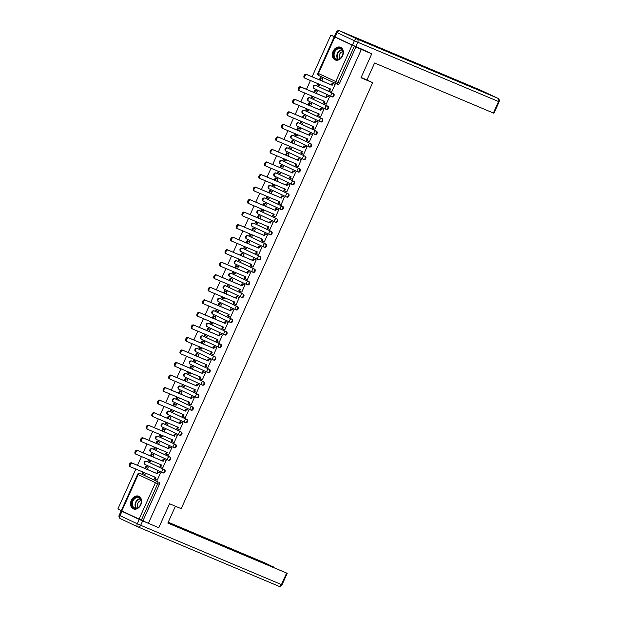 <?xml version="1.0" encoding="UTF-8"?>
<svg xmlns="http://www.w3.org/2000/svg" width="617" height="617" viewBox="0 0 617 617"><rect width="100%" height="100%" fill="white"/><g stroke="black" fill="none" stroke-linecap="round" stroke-linejoin="round"><path stroke-width="0.93" d="M331.522 96.653L332.015 96.869A1.758 1.35 -67.2 0 0 332.054 96.884A1.758 1.35 -67.2 0 0 333.959 95.836A1.758 1.35 -67.2 0 0 333.465 93.653L332.887 93.406A1.758 1.35 112.8 0 1 333.381 95.589A1.758 1.35 112.8 0 1 331.483 96.638A1.758 1.35 112.8 0 1 331.445 96.622A1.758 1.134 -64.8 0 1 331.414 96.614L314.176 88.516A1.758 1.134 115.2 0 0 314.176 88.516A1.758 1.134 115.2 0 1 313.852 86.465A1.758 1.134 115.2 0 1 315.626 85.3L332.887 93.406A1.758 1.134 115.2 0 0 331.121 94.578A1.758 1.134 -64.8 0 0 331.414 96.614A1.758 1.758 0 0 0 331.483 96.638L332.054 96.884M325.884 109.194L326.385 109.402A1.758 1.35 -67.2 0 0 326.424 109.417A1.758 1.35 -67.2 0 0 328.329 108.368A1.758 1.35 -67.2 0 0 327.828 106.186L327.257 105.947A1.758 1.35 112.8 0 1 327.75 108.122A1.758 1.35 112.8 0 1 325.845 109.178A1.758 1.35 112.8 0 1 325.807 109.155A1.758 1.134 -64.8 0 1 325.784 109.147A1.758 1.134 -64.8 0 1 325.483 107.111A1.758 1.134 115.2 0 1 327.257 105.947L309.989 97.833A1.758 1.134 115.2 0 0 308.222 98.998A1.758 1.134 115.2 0 0 308.523 101.034A1.758 1.134 115.2 0 0 308.546 101.049L325.753 109.132M320.254 121.726L320.755 121.935A1.758 1.35 -67.2 0 0 320.786 121.95A1.758 1.35 -67.2 0 0 322.691 120.901A1.758 1.35 -67.2 0 0 322.197 118.719L321.619 118.479A1.758 1.35 112.8 0 1 322.12 120.654A1.758 1.35 112.8 0 1 320.215 121.711A1.758 1.35 112.8 0 1 320.177 121.688A1.758 1.134 -64.8 0 1 320.146 121.68A1.758 1.134 -64.8 0 1 319.853 119.644A1.758 1.134 115.2 0 1 321.619 118.479L304.358 110.366A1.758 1.134 115.2 0 0 302.592 111.53A1.758 1.134 115.2 0 0 302.885 113.567A1.758 1.134 115.2 0 0 302.916 113.582L320.123 121.665M314.624 134.259L315.117 134.467A1.758 1.35 -67.2 0 0 315.156 134.483A1.758 1.35 -67.2 0 0 317.061 133.434A1.758 1.35 -67.2 0 0 316.56 131.251L315.989 131.012A1.758 1.35 112.8 0 1 316.482 133.195A1.758 1.35 112.8 0 1 314.577 134.244A1.758 1.35 112.8 0 1 314.547 134.228A1.758 1.134 -64.8 0 1 314.516 134.213A1.758 1.134 -64.8 0 1 314.215 132.177A1.758 1.134 115.2 0 1 315.989 131.012L298.728 122.899A1.758 1.134 115.2 0 0 296.954 124.071A1.758 1.134 115.2 0 0 297.255 126.099A1.758 1.134 115.2 0 0 297.278 126.115L314.493 134.197M308.986 146.792L309.487 147A1.758 1.35 -67.2 0 0 309.526 147.016A1.758 1.35 -67.2 0 0 311.431 145.967A1.758 1.35 -67.2 0 0 310.929 143.784L310.351 143.545A1.758 1.35 112.8 0 1 310.852 145.728A1.758 1.35 112.8 0 1 308.947 146.777A1.758 1.35 112.8 0 1 308.909 146.761A1.758 1.134 -64.8 0 1 308.886 146.746A1.758 1.134 -64.8 0 1 308.585 144.71A1.758 1.134 115.2 0 1 310.351 143.545L293.09 135.431A1.758 1.134 115.2 0 0 291.324 136.604A1.758 1.134 115.2 0 0 291.617 138.64A1.758 1.134 115.2 0 0 291.648 138.648L308.855 146.73M303.356 159.325L303.849 159.533A1.758 1.35 -67.2 0 0 303.888 159.556A1.758 1.35 -67.2 0 0 305.793 158.5A1.758 1.35 -67.2 0 0 305.299 156.325L304.721 156.078A1.758 1.35 112.8 0 1 305.222 158.26A1.758 1.35 112.8 0 1 303.317 159.309A1.758 1.35 112.8 0 1 303.279 159.294A1.758 1.134 -64.8 0 1 303.248 159.279A1.758 1.134 -64.8 0 1 302.955 157.242A1.758 1.134 115.2 0 1 304.721 156.078L287.46 147.972A1.758 1.134 115.2 0 0 285.694 149.137A1.758 1.134 115.2 0 0 285.987 151.173A1.758 1.134 115.2 0 0 286.018 151.18L303.225 159.271M297.718 171.858L298.219 172.066A1.758 1.35 -67.2 0 0 298.258 172.089A1.758 1.35 -67.2 0 0 300.163 171.032A1.758 1.35 -67.2 0 0 299.661 168.857L299.091 168.611A1.758 1.35 112.8 0 1 299.584 170.793A1.758 1.35 112.8 0 1 297.679 171.842A1.758 1.35 112.8 0 1 297.641 171.827A1.758 1.134 -64.8 0 1 297.618 171.811A1.758 1.134 -64.8 0 1 297.317 169.783A1.758 1.134 115.2 0 1 299.091 168.611L281.83 160.505A1.758 1.134 115.2 0 0 280.056 161.669A1.758 1.134 115.2 0 0 280.357 163.706A1.758 1.134 115.2 0 0 280.38 163.713L297.587 171.804M292.088 184.39L292.589 184.606A1.758 1.35 -67.2 0 0 292.628 184.622A1.758 1.35 -67.2 0 0 294.525 183.573A1.758 1.35 -67.2 0 0 294.031 181.39L293.453 181.143A1.758 1.35 112.8 0 1 293.954 183.326A1.758 1.35 112.8 0 1 292.049 184.375A1.758 1.35 112.8 0 1 292.011 184.36A1.758 1.134 -64.8 0 1 291.988 184.352A1.758 1.134 -64.8 0 1 291.687 182.316A1.758 1.134 115.2 0 1 293.453 181.143L276.192 173.038A1.758 1.134 115.2 0 0 274.426 174.202A1.758 1.134 115.2 0 0 274.719 176.238A1.758 1.134 115.2 0 0 274.75 176.254L291.957 184.336M286.458 196.931L286.951 197.139A1.758 1.35 -67.2 0 0 286.99 197.155A1.758 1.35 -67.2 0 0 288.895 196.106A1.758 1.35 -67.2 0 0 288.401 193.923L287.823 193.684A1.758 1.35 112.8 0 1 288.316 195.859A1.758 1.35 112.8 0 1 286.419 196.916A1.758 1.35 112.8 0 1 286.381 196.892A1.758 1.134 -64.8 0 1 286.35 196.885A1.758 1.134 -64.8 0 1 286.057 194.849A1.758 1.134 115.2 0 1 287.823 193.684L270.562 185.57A1.758 1.134 115.2 0 0 268.788 186.735A1.758 1.134 115.2 0 0 269.089 188.771A1.758 1.134 115.2 0 0 269.12 188.787L286.327 196.869M280.82 209.464L281.321 209.672A1.758 1.35 -67.2 0 0 281.36 209.687A1.758 1.35 -67.2 0 0 283.265 208.639A1.758 1.35 -67.2 0 0 282.763 206.456L282.193 206.217A1.758 1.35 112.8 0 1 282.686 208.392A1.758 1.35 112.8 0 1 280.781 209.448A1.758 1.35 112.8 0 1 280.743 209.425A1.758 1.134 -64.8 0 1 280.72 209.418A1.758 1.134 -64.8 0 1 280.419 207.381A1.758 1.134 115.2 0 1 282.193 206.217L264.924 198.103A1.758 1.134 115.2 0 0 263.158 199.268A1.758 1.134 115.2 0 0 263.459 201.304A1.758 1.134 115.2 0 0 263.482 201.319L280.689 209.402M275.19 221.997L275.691 222.205A1.758 1.35 -67.2 0 0 275.73 222.22A1.758 1.35 -67.2 0 0 277.627 221.171A1.758 1.35 -67.2 0 0 277.133 218.989L276.555 218.75A1.758 1.35 112.8 0 1 277.056 220.932A1.758 1.35 112.8 0 1 275.151 221.981A1.758 1.35 112.8 0 1 275.113 221.966A1.758 1.134 -64.8 0 1 275.082 221.95A1.758 1.134 -64.8 0 1 274.789 219.914A1.758 1.134 115.2 0 1 276.555 218.75L259.294 210.636A1.758 1.134 115.2 0 0 257.528 211.808A1.758 1.134 115.2 0 0 257.821 213.837A1.758 1.134 115.2 0 0 257.852 213.852L275.059 221.935M269.56 234.529L270.053 234.738A1.758 1.35 -67.2 0 0 270.092 234.753A1.758 1.35 -67.2 0 0 271.997 233.704A1.758 1.35 -67.2 0 0 271.495 231.522L270.925 231.282A1.758 1.35 112.8 0 1 271.418 233.465A1.758 1.35 112.8 0 1 269.521 234.514A1.758 1.35 112.8 0 1 269.482 234.499A1.758 1.134 -64.8 0 1 269.452 234.483A1.758 1.134 -64.8 0 1 269.159 232.447A1.758 1.134 115.2 0 1 270.925 231.282L253.664 223.169A1.758 1.134 115.2 0 0 251.89 224.341A1.758 1.134 115.2 0 0 252.191 226.377A1.758 1.134 115.2 0 0 252.214 226.385L269.428 234.468M263.922 247.062L264.423 247.27A1.758 1.35 -67.2 0 0 264.462 247.294A1.758 1.35 -67.2 0 0 266.367 246.237A1.758 1.35 -67.2 0 0 265.865 244.062L265.287 243.815A1.758 1.35 112.8 0 1 265.788 245.998A1.758 1.35 112.8 0 1 263.883 247.047A1.758 1.35 112.8 0 1 263.845 247.031A1.758 1.134 -64.8 0 1 263.821 247.016A1.758 1.134 -64.8 0 1 263.521 244.98A1.758 1.134 115.2 0 1 265.287 243.815L248.026 235.709A1.758 1.134 115.2 0 0 246.26 236.874A1.758 1.134 115.2 0 0 246.561 238.91A1.758 1.134 115.2 0 0 246.584 238.918L263.791 247.008M258.292 259.595L258.785 259.803A1.758 1.35 -67.2 0 0 258.824 259.826A1.758 1.35 -67.2 0 0 260.729 258.77A1.758 1.35 -67.2 0 0 260.235 256.595L259.657 256.348A1.758 1.35 112.8 0 1 260.158 258.531A1.758 1.35 112.8 0 1 258.253 259.58A1.758 1.35 112.8 0 1 258.214 259.564A1.758 1.134 -64.8 0 1 258.184 259.549A1.758 1.134 -64.8 0 1 257.891 257.52A1.758 1.134 115.2 0 1 259.657 256.348L242.396 248.242A1.758 1.134 115.2 0 0 240.63 249.407A1.758 1.134 115.2 0 0 240.923 251.443A1.758 1.134 115.2 0 0 240.954 251.451L258.161 259.541M252.654 272.128L253.155 272.344A1.758 1.35 -67.2 0 0 253.194 272.359A1.758 1.35 -67.2 0 0 255.099 271.31A1.758 1.35 -67.2 0 0 254.597 269.128L254.027 268.881A1.758 1.35 112.8 0 1 254.52 271.064A1.758 1.35 112.8 0 1 252.615 272.112A1.758 1.35 112.8 0 1 252.577 272.097A1.758 1.134 -64.8 0 1 252.554 272.089A1.758 1.134 -64.8 0 1 252.253 270.053A1.758 1.134 115.2 0 1 254.027 268.881L236.766 260.775A1.758 1.134 115.2 0 0 234.992 261.94A1.758 1.134 115.2 0 0 235.293 263.976A1.758 1.134 115.2 0 0 235.316 263.991L252.523 272.074M247.024 284.668L247.525 284.877A1.758 1.35 -67.2 0 0 247.564 284.892A1.758 1.35 -67.2 0 0 249.469 283.843A1.758 1.35 -67.2 0 0 248.967 281.661L248.389 281.421A1.758 1.35 112.8 0 1 248.89 283.596A1.758 1.35 112.8 0 1 246.985 284.653A1.758 1.35 112.8 0 1 246.947 284.63A1.758 1.134 -64.8 0 1 246.923 284.622A1.758 1.134 -64.8 0 1 246.623 282.586A1.758 1.134 115.2 0 1 248.389 281.421L231.128 273.308A1.758 1.134 115.2 0 0 229.362 274.472A1.758 1.134 115.2 0 0 229.655 276.509A1.758 1.134 115.2 0 0 229.686 276.524L246.893 284.607M241.394 297.201L241.887 297.409A1.758 1.35 -67.2 0 0 241.926 297.425A1.758 1.35 -67.2 0 0 243.831 296.376A1.758 1.35 -67.2 0 0 243.337 294.193L242.759 293.954A1.758 1.35 112.8 0 1 243.26 296.129A1.758 1.35 112.8 0 1 241.355 297.186A1.758 1.35 112.8 0 1 241.316 297.163A1.758 1.134 -64.8 0 1 241.286 297.155A1.758 1.134 -64.8 0 1 240.992 295.119A1.758 1.134 115.2 0 1 242.759 293.954L225.498 285.841A1.758 1.134 115.2 0 0 223.732 287.005A1.758 1.134 115.2 0 0 224.025 289.041A1.758 1.134 115.2 0 0 224.056 289.057L241.262 297.139M235.756 309.734L236.257 309.942A1.758 1.35 -67.2 0 0 236.296 309.958A1.758 1.35 -67.2 0 0 238.201 308.909A1.758 1.35 -67.2 0 0 237.699 306.726L237.129 306.487A1.758 1.35 112.8 0 1 237.622 308.67A1.758 1.35 112.8 0 1 235.717 309.719A1.758 1.35 112.8 0 1 235.679 309.703A1.758 1.134 -64.8 0 1 235.655 309.688A1.758 1.134 -64.8 0 1 235.355 307.652A1.758 1.134 115.2 0 1 237.129 306.487L219.86 298.373A1.758 1.35 112.8 0 1 219.86 298.373A1.758 1.134 115.2 0 0 218.094 299.546A1.758 1.134 115.2 0 0 218.395 301.574A1.758 1.134 115.2 0 0 218.418 301.59L235.625 309.672M230.126 322.267L230.627 322.475A1.758 1.35 -67.2 0 0 230.665 322.49A1.758 1.35 -67.2 0 0 232.563 321.442A1.758 1.35 -67.2 0 0 232.069 319.259L231.491 319.02A1.758 1.35 112.8 0 1 231.992 321.202A1.758 1.35 112.8 0 1 230.087 322.251A1.758 1.35 112.8 0 1 230.048 322.236A1.758 1.134 -64.8 0 1 230.018 322.221A1.758 1.134 -64.8 0 1 229.725 320.184A1.758 1.134 115.2 0 1 231.491 319.02L214.23 310.906A1.758 1.134 115.2 0 0 212.464 312.079A1.758 1.134 115.2 0 0 212.757 314.115A1.758 1.134 115.2 0 0 212.788 314.122L229.994 322.205M224.495 334.8L224.989 335.008A1.758 1.35 -67.2 0 0 225.028 335.031A1.758 1.35 -67.2 0 0 226.933 333.974A1.758 1.35 -67.2 0 0 226.439 331.799L225.861 331.553A1.758 1.35 112.8 0 1 226.354 333.735A1.758 1.35 112.8 0 1 224.457 334.784A1.758 1.35 112.8 0 1 224.418 334.769A1.758 1.134 -64.8 0 1 224.387 334.753A1.758 1.134 -64.8 0 1 224.094 332.717A1.758 1.134 115.2 0 1 225.861 331.553L208.6 323.447A1.758 1.134 115.2 0 0 206.826 324.611A1.758 1.134 115.2 0 0 207.127 326.648A1.758 1.134 115.2 0 0 207.15 326.655L224.364 334.746M218.858 347.332L219.359 347.541A1.758 1.35 -67.2 0 0 219.397 347.564A1.758 1.35 -67.2 0 0 221.302 346.507A1.758 1.35 -67.2 0 0 220.801 344.332L220.23 344.085A1.758 1.35 112.8 0 1 220.724 346.268A1.758 1.35 112.8 0 1 218.819 347.317A1.758 1.35 112.8 0 1 218.78 347.302A1.758 1.134 -64.8 0 1 218.757 347.286A1.758 1.134 -64.8 0 1 218.457 345.258A1.758 1.134 115.2 0 1 220.23 344.085L202.962 335.98A1.758 1.134 115.2 0 0 201.196 337.144A1.758 1.134 115.2 0 0 201.497 339.18A1.758 1.134 115.2 0 0 201.52 339.188L218.727 347.278M213.227 359.865L213.729 360.081A1.758 1.35 -67.2 0 0 213.76 360.097A1.758 1.35 -67.2 0 0 215.665 359.048A1.758 1.35 -67.2 0 0 215.171 356.865L214.593 356.618A1.758 1.35 112.8 0 1 215.094 358.801A1.758 1.35 112.8 0 1 213.189 359.85A1.758 1.35 112.8 0 1 213.15 359.834A1.758 1.134 -64.8 0 1 213.12 359.827A1.758 1.134 -64.8 0 1 212.826 357.791A1.758 1.134 115.2 0 1 214.593 356.618L197.332 348.512A1.758 1.134 115.2 0 0 195.566 349.677A1.758 1.134 115.2 0 0 195.859 351.713A1.758 1.134 115.2 0 0 195.89 351.729L213.096 359.811M207.597 372.406L208.091 372.614A1.758 1.35 -67.2 0 0 208.13 372.629A1.758 1.35 -67.2 0 0 210.035 371.581A1.758 1.35 -67.2 0 0 209.533 369.398L208.962 369.159A1.758 1.35 112.8 0 1 209.456 371.334A1.758 1.35 112.8 0 1 207.551 372.39A1.758 1.35 112.8 0 1 207.52 372.367A1.758 1.134 -64.8 0 1 207.489 372.36A1.758 1.134 -64.8 0 1 207.189 370.323A1.758 1.134 115.2 0 1 208.962 369.159L191.702 361.045A1.758 1.134 115.2 0 0 189.928 362.21A1.758 1.134 115.2 0 0 190.229 364.246A1.758 1.134 115.2 0 0 190.252 364.261L207.466 372.344M201.96 384.939L202.461 385.147A1.758 1.35 -67.2 0 0 202.499 385.162A1.758 1.35 -67.2 0 0 204.404 384.113A1.758 1.35 -67.2 0 0 203.903 381.931L203.325 381.692A1.758 1.35 112.8 0 1 203.826 383.867A1.758 1.35 112.8 0 1 201.921 384.923A1.758 1.35 112.8 0 1 201.882 384.9A1.758 1.134 -64.8 0 1 201.859 384.892A1.758 1.134 -64.8 0 1 201.558 382.856A1.758 1.134 115.2 0 1 203.325 381.692L186.064 373.578A1.758 1.134 115.2 0 0 184.298 374.743A1.758 1.134 115.2 0 0 184.591 376.779A1.758 1.134 115.2 0 0 184.622 376.794L201.828 384.877M196.329 397.471L196.823 397.68A1.758 1.35 -67.2 0 0 196.862 397.695A1.758 1.35 -67.2 0 0 198.767 396.646A1.758 1.35 -67.2 0 0 198.273 394.464L197.695 394.224A1.758 1.35 112.8 0 1 198.196 396.407A1.758 1.35 112.8 0 1 196.291 397.456A1.758 1.35 112.8 0 1 196.252 397.441A1.758 1.134 -64.8 0 1 196.221 397.425L178.992 389.327A1.758 1.134 115.2 0 1 178.961 389.312A1.758 1.134 115.2 0 1 178.668 387.283A1.758 1.134 115.2 0 1 180.434 386.111L197.695 394.224A1.758 1.134 115.2 0 0 195.928 395.389A1.758 1.134 -64.8 0 0 196.221 397.425A1.758 1.758 0 0 0 196.291 397.456L196.862 397.695M190.692 410.004L191.193 410.212A1.758 1.35 -67.2 0 0 191.231 410.228A1.758 1.35 -67.2 0 0 193.136 409.179A1.758 1.35 -67.2 0 0 192.635 406.996L192.064 406.757A1.758 1.35 112.8 0 1 192.558 408.94A1.758 1.35 112.8 0 1 190.653 409.989A1.758 1.35 112.8 0 1 190.614 409.973A1.758 1.134 -64.8 0 1 190.591 409.958L173.354 401.86A1.758 1.134 115.2 0 0 173.354 401.86A1.758 1.134 115.2 0 1 173.03 399.816A1.758 1.134 115.2 0 1 174.804 398.644L192.064 406.757A1.758 1.134 115.2 0 0 190.291 407.922A1.758 1.134 -64.8 0 0 190.591 409.958A1.758 1.758 0 0 0 190.653 409.989L191.231 410.228M185.061 422.537L185.563 422.745A1.758 1.35 -67.2 0 0 185.601 422.768A1.758 1.35 -67.2 0 0 187.499 421.712A1.758 1.35 -67.2 0 0 187.005 419.537L186.427 419.29A1.758 1.35 112.8 0 1 186.928 421.473A1.758 1.35 112.8 0 1 185.023 422.522A1.758 1.35 112.8 0 1 184.984 422.506A1.758 1.134 -64.8 0 1 184.961 422.491L167.724 414.393A1.758 1.134 115.2 0 0 167.724 414.393A1.758 1.134 115.2 0 1 167.4 412.349A1.758 1.134 115.2 0 1 169.166 411.184L186.427 419.29A1.758 1.134 115.2 0 0 184.66 420.455A1.758 1.134 -64.8 0 0 184.961 422.491A1.758 1.758 0 0 0 185.023 422.522L185.601 422.768M179.431 435.07L179.925 435.278A1.758 1.35 -67.2 0 0 179.963 435.301A1.758 1.35 -67.2 0 0 181.868 434.245A1.758 1.35 -67.2 0 0 181.375 432.07L180.796 431.823A1.758 1.35 112.8 0 1 181.29 434.006A1.758 1.35 112.8 0 1 179.393 435.054A1.758 1.35 112.8 0 1 179.354 435.039A1.758 1.134 -64.8 0 1 179.323 435.024L162.094 426.925A1.758 1.134 115.2 0 0 162.094 426.925A1.758 1.134 115.2 0 1 161.762 424.882A1.758 1.134 115.2 0 1 163.536 423.717L180.796 431.823A1.758 1.134 115.2 0 0 179.03 432.995A1.758 1.134 -64.8 0 0 179.323 435.024A1.758 1.758 0 0 0 179.393 435.054L179.963 435.301M173.793 447.603L174.295 447.819A1.758 1.35 -67.2 0 0 174.333 447.834A1.758 1.35 -67.2 0 0 176.238 446.785A1.758 1.35 -67.2 0 0 175.737 444.602L175.166 444.356A1.758 1.35 112.8 0 1 175.66 446.538A1.758 1.35 112.8 0 1 173.755 447.587A1.758 1.35 112.8 0 1 173.716 447.572A1.758 1.134 -64.8 0 1 173.693 447.564A1.758 1.134 -64.8 0 1 173.392 445.528A1.758 1.134 115.2 0 1 175.166 444.356L157.898 436.25A1.758 1.134 115.2 0 0 156.132 437.414A1.758 1.134 115.2 0 0 156.433 439.451A1.758 1.134 115.2 0 0 156.456 439.466L173.662 447.549M168.163 460.143L168.665 460.351A1.758 1.35 -67.2 0 0 168.703 460.367A1.758 1.35 -67.2 0 0 170.6 459.318A1.758 1.35 -67.2 0 0 170.107 457.135L169.528 456.896A1.758 1.35 112.8 0 1 170.03 459.071A1.758 1.35 112.8 0 1 168.125 460.128A1.758 1.35 112.8 0 1 168.086 460.105A1.758 1.134 -64.8 0 1 168.055 460.097A1.758 1.134 -64.8 0 1 167.762 458.061A1.758 1.134 115.2 0 1 169.528 456.896L152.268 448.783A1.758 1.134 115.2 0 0 150.502 449.947A1.758 1.134 115.2 0 0 150.795 451.983A1.758 1.134 115.2 0 0 150.826 451.999L168.032 460.081M162.533 472.676L163.027 472.884A1.758 1.35 -67.2 0 0 163.065 472.9A1.758 1.35 -67.2 0 0 164.97 471.851A1.758 1.35 -67.2 0 0 164.469 469.668L163.898 469.429A1.758 1.35 112.8 0 1 164.392 471.604A1.758 1.35 112.8 0 1 162.495 472.661A1.758 1.35 112.8 0 1 162.456 472.637A1.758 1.134 -64.8 0 1 162.425 472.63A1.758 1.134 -64.8 0 1 162.132 470.594A1.758 1.134 115.2 0 1 163.898 469.429L146.638 461.315A1.758 1.134 115.2 0 0 144.864 462.48A1.758 1.134 115.2 0 0 145.165 464.516A1.758 1.134 115.2 0 0 145.188 464.532L162.402 472.614M131.298 500.341A6.872 5.252 -67.2 0 0 133.388 508.909A6.872 5.252 -67.2 0 0 140.815 504.806A6.872 5.252 -67.2 0 0 138.725 496.238A6.872 5.252 -67.2 0 0 131.298 500.341M333.072 51.365A6.872 5.252 -67.2 0 0 335.17 59.934A6.872 5.252 -67.2 0 0 342.589 55.839A6.872 5.252 -67.2 0 0 340.499 47.27A6.872 5.252 -67.2 0 0 333.072 51.365M334.568 36.673L330.851 35.107L312.117 76.786M310.444 80.511L306.487 89.318M304.813 93.044L300.857 101.851M299.176 105.584L295.219 114.384M293.545 118.117L289.589 126.917M287.915 130.65L283.959 139.457M282.277 143.183L278.321 151.99M276.647 155.715L272.691 164.523M271.017 168.248L267.053 177.056M265.379 180.781L261.423 189.589M259.749 193.322L255.793 202.121M254.111 205.854L250.155 214.654M248.481 218.387L244.525 227.195M242.851 230.92L238.895 239.728M237.213 243.453L233.257 252.26M231.583 255.986L227.627 264.793M225.953 268.518L221.989 277.326M220.315 281.059L216.359 289.859M214.685 293.592L210.729 302.392M209.047 306.125L205.091 314.932M203.417 318.657L199.461 327.465M197.787 331.19L193.831 339.998M192.149 343.723L188.193 352.531M186.519 356.256L182.563 365.063M180.889 368.796L176.932 377.596M175.251 381.329L171.295 390.129M169.621 393.862L165.665 402.67M163.991 406.395L160.027 415.202M158.353 418.928L154.397 427.735M152.723 431.46L148.766 440.268M147.085 443.993L143.129 452.801M141.455 456.534L137.498 465.334M135.825 469.067L117.878 508.986L121.31 510.598M371.758 53.826L361.346 49.437L148.381 523.316L158.793 527.705L169.552 503.757L181.221 508.67L372.668 82.678L360.999 77.765L371.758 53.826L361.084 48.805M330.851 35.107L354.328 46.221L337.969 82.616A1.758 1.35 112.8 0 1 336.064 83.665A1.758 1.35 112.8 0 1 336.026 83.65A1.758 1.134 115.2 0 1 336.003 83.634A1.758 1.758 0 0 0 336.064 83.665L337.692 84.352A1.758 1.35 112.8 0 1 337.653 84.328L336.103 83.681M361.346 49.437L354.328 46.221M141.501 474.064A1.758 1.35 112.8 0 1 141.54 474.08A1.758 1.35 112.8 0 1 141.578 474.095L157.219 481.522A1.758 1.35 112.8 0 1 157.713 483.697L141.355 520.1L139.095 519.082L121.271 510.691L137.63 474.296L138.185 474.573L121.827 510.976M141.355 520.1L148.381 523.316M160.466 472.992L157.528 471.72L156.749 473.447L157.543 473.817L132.323 463.197A2.028 1.303 115.2 0 0 130.303 464.516A2.028 1.303 115.2 0 0 130.634 466.876L155.885 477.512L155.106 479.239L157.235 480.188L160.482 472.954L159.548 472.568M147.278 469.46L148.288 467.223L147.355 466.83M149.761 461.485L148.149 460.768L148.682 459.572M149.754 461.493L150.671 461.917L151.242 460.652M166.096 460.459L163.158 459.187L166.112 460.429L162.865 467.647L159.95 466.336L160.713 464.64M166.12 460.421L165.186 460.035M152.916 456.919L153.918 454.69L152.985 454.297M155.391 448.945L153.78 448.235L154.319 447.04M155.384 448.952L156.302 449.384L156.872 448.119M171.734 447.927L168.796 446.646L171.75 447.896L168.503 455.115L165.58 453.803L166.343 452.107M171.75 447.888L170.816 447.502M158.546 444.387L159.548 442.158L158.615 441.764M162.502 435.587L161.932 436.851L159.417 435.695L159.95 434.507M177.364 435.394L174.426 434.113L177.38 435.363L174.133 442.582L171.218 441.263L171.973 439.574M177.387 435.355L176.447 434.97M164.184 431.854L165.186 429.617L164.253 429.231M168.14 423.046L167.569 424.319L165.047 423.162L165.587 421.974M182.084 422.437L183.018 422.815L179.771 430.049L176.848 428.73L177.611 427.041M169.814 419.321L170.816 417.084L169.883 416.699M173.77 410.513L173.2 411.786L170.685 410.629L171.218 409.441M187.715 409.896L188.648 410.282L185.401 417.516L182.478 416.197L183.241 414.501M175.444 406.788L176.454 404.551L175.521 404.166M179.4 397.98L178.837 399.253L176.315 398.096L176.848 396.908M193.345 397.363L194.286 397.749L191.031 404.983L188.116 403.665L188.871 401.968M181.082 394.255L182.084 392.019L181.151 391.625M185.038 385.448L184.468 386.712L181.946 385.563L182.485 384.376M198.982 384.831L199.916 385.216L196.669 392.451L193.746 391.132L194.509 389.435M186.712 381.722L187.715 379.486L186.781 379.093M190.668 372.915L190.098 374.18L187.583 373.03L188.116 371.835M204.613 372.298L205.546 372.683L202.299 379.91L199.376 378.599L200.139 376.902M192.342 369.182L193.352 366.953L192.419 366.56M196.306 360.382L195.736 361.647L193.214 360.498L193.746 359.302M210.243 359.765L211.184 360.151L207.929 367.377L205.014 366.066L205.777 364.369M197.98 356.649L198.982 354.42L198.049 354.027M201.936 347.849L201.366 349.114L198.844 347.957L199.384 346.769M215.881 347.232L216.814 347.618L213.567 354.844L210.644 353.526L211.407 351.837M203.61 344.116L204.613 341.88L203.679 341.494M207.567 335.309L206.996 336.581L204.482 335.424L205.014 334.237M222.428 335.124L219.49 333.843L222.444 335.085L219.197 342.312L216.274 340.993L217.037 339.304M222.444 335.077L221.511 334.699M209.248 331.584L210.25 329.347L209.317 328.961M213.204 322.776L212.634 324.048L210.112 322.892L210.652 321.704M227.149 322.159L228.082 322.544L224.827 329.779L221.912 328.46L222.675 326.763M214.878 319.051L215.881 316.814L214.947 316.428M218.834 310.243L218.264 311.516L217.354 311.084L218.279 311.477M233.696 310.05L230.758 308.778L233.712 310.019L230.465 317.246L227.542 315.927L228.305 314.23M233.712 310.012L232.779 309.626M220.508 306.518L221.511 304.281L220.585 303.888M224.465 297.71L223.894 298.975L221.38 297.826L221.912 296.638M235.185 304.274L233.18 303.394L233.936 301.698M235.185 304.281L236.095 304.713L239.35 297.479L238.409 297.093M226.146 293.985L227.149 291.748L226.215 291.355M228.622 286.01L227.01 285.293L227.55 284.098M228.614 286.018L229.532 286.442L230.102 285.177M240.815 291.741L238.81 290.862L239.573 289.165M240.815 291.748L241.733 292.173L244.98 284.946L244.047 284.56M231.776 281.445L232.779 279.216L231.845 278.822M235.733 272.645L235.162 273.909L232.648 272.76L233.18 271.565M246.453 279.208L244.44 278.329L245.204 276.632M246.445 279.216L247.363 279.64L250.61 272.413L249.677 272.028M237.406 268.912L238.417 266.683L237.483 266.289M241.363 260.112L240.8 261.377L238.278 260.22L238.81 259.032M256.225 259.919L253.286 258.639L256.24 259.888L252.993 267.107L250.078 265.788L250.834 264.099M256.248 259.88L255.307 259.495M243.044 256.379L244.047 254.142L243.113 253.757M247.001 247.571L246.43 248.844L243.908 247.687L244.448 246.499M261.863 247.386L258.924 246.106L261.878 247.348L258.631 254.574L255.708 253.255L256.471 251.566M261.878 247.34L260.945 246.962M248.674 243.846L249.677 241.609L248.744 241.224M252.631 235.038L252.06 236.311L249.546 235.154L250.078 233.966M267.493 234.846L264.554 233.573L267.508 234.815L264.261 242.041L261.338 240.723L262.102 239.026M267.508 234.807L266.575 234.421M254.304 231.313L255.315 229.077L254.381 228.691M258.268 222.506L257.698 223.778L255.176 222.621L255.708 221.434M273.123 222.313L270.184 221.04L273.138 222.282L269.891 229.509L266.976 228.19L267.739 226.493M273.146 222.274L272.213 221.889M259.942 218.78L260.945 216.544L260.012 216.151M263.899 209.973L263.328 211.238L260.806 210.088L261.346 208.901M278.761 209.78L275.822 208.507L278.776 209.749L275.529 216.976L274.611 216.544L275.544 216.937M278.776 209.741L277.843 209.356M265.572 206.248L266.575 204.011L265.642 203.618M269.529 197.44L268.958 198.705L266.444 197.556L266.976 196.36M281.159 204.435L280.249 204.011L281.175 204.404L284.414 197.209L283.473 196.823M271.21 193.707L272.213 191.478L271.279 191.085M273.686 185.732L272.074 185.023L272.614 183.827M273.678 185.74L274.596 186.172L275.167 184.907M290.029 184.714L287.09 183.434L290.036 184.684L286.797 191.902L283.874 190.591L284.638 188.895M290.044 184.676L289.111 184.29M276.84 181.174L277.843 178.945L276.91 178.552M279.316 173.2L277.712 172.482L278.244 171.295M279.316 173.207L280.226 173.639L280.797 172.374M295.659 172.182L292.72 170.901L295.674 172.151L292.427 179.37L289.504 178.051L290.268 176.362M295.674 172.143L294.741 171.757M282.47 168.642L283.481 166.405L282.547 166.019M284.946 160.667L283.342 159.95L283.874 158.762M284.946 160.675L285.864 161.106L286.427 159.834M300.371 159.225L301.312 159.602L298.057 166.837L295.142 165.518L295.898 163.829M288.108 156.109L289.111 153.872L288.178 153.486M290.584 148.134L291.509 148.535M290.576 148.142L291.494 148.574L292.065 147.301M306.927 147.108L303.988 145.836L306.942 147.077L303.695 154.304L300.772 152.985L301.536 151.288M306.942 147.07L306.009 146.684M293.738 143.576L294.741 141.339L293.808 140.954M296.214 135.601L297.139 136.002M296.214 135.609L297.124 136.041L297.695 134.768M312.557 134.575L309.618 133.303L312.572 134.545L309.325 141.771L306.402 140.452L307.166 138.756M312.572 134.537L311.639 134.151M299.368 131.043L300.379 128.806L299.446 128.413M301.844 123.068L300.24 122.351L300.772 121.163M301.844 123.076L302.762 123.5L303.333 122.235M318.187 122.043L315.248 120.77L318.202 122.012L314.955 129.238L312.04 127.92L312.804 126.223M318.21 122.004L317.269 121.618M305.006 118.51L306.009 116.274L305.076 115.88M307.482 110.536L308.407 110.929M307.474 110.543L308.392 110.967L308.963 109.703M323.825 109.51L320.886 108.237L323.84 109.479L320.593 116.698L317.67 115.387L318.434 113.69M323.84 109.471L322.907 109.086M310.636 105.97L311.639 103.741L310.706 103.347M314.593 97.17L314.022 98.435L313.112 98.003L314.045 98.396M329.455 96.977L326.516 95.697L329.47 96.946L326.223 104.165L323.3 102.854L324.064 101.157M329.47 96.938L328.537 96.553M316.274 93.437L317.277 91.208L316.344 90.815M320.231 84.637L319.66 85.902L318.742 85.47L319.675 85.863M335.093 84.444L332.154 83.164L335.1 84.413L331.853 91.632L328.938 90.313L329.702 88.624M316.12 85.508A1.758 1.35 -67.2 0 1 316.159 85.524A1.758 1.35 -67.2 0 1 316.197 85.539L333.465 93.653M310.49 98.041A1.758 1.35 -67.2 0 1 310.528 98.057A1.758 1.35 -67.2 0 1 310.567 98.072L327.828 106.186M304.86 110.574A1.758 1.35 -67.2 0 1 304.898 110.59A1.758 1.35 -67.2 0 1 304.937 110.613L322.197 118.719M299.222 123.115A1.758 1.35 -67.2 0 1 299.26 123.13A1.758 1.35 -67.2 0 1 299.299 123.145L316.56 131.251M293.592 135.647A1.758 1.35 -67.2 0 1 293.63 135.663A1.758 1.35 -67.2 0 1 293.669 135.678L310.929 143.784M287.962 148.18A1.758 1.35 -67.2 0 1 288 148.196A1.758 1.35 -67.2 0 1 288.039 148.211L305.299 156.325M282.324 160.713A1.758 1.35 -67.2 0 1 282.362 160.728A1.758 1.35 -67.2 0 1 282.401 160.744L299.661 168.857M276.694 173.246A1.758 1.35 -67.2 0 1 276.732 173.261A1.758 1.35 -67.2 0 1 276.771 173.277L294.031 181.39M271.056 185.779A1.758 1.35 -67.2 0 1 271.094 185.794A1.758 1.35 -67.2 0 1 271.133 185.81L288.401 193.923M265.426 198.312A1.758 1.35 -67.2 0 1 265.464 198.327A1.758 1.35 -67.2 0 1 265.503 198.35L282.763 206.456M259.796 210.852A1.758 1.35 -67.2 0 1 259.834 210.867A1.758 1.35 -67.2 0 1 259.873 210.883L277.133 218.989M254.158 223.385A1.758 1.35 -67.2 0 1 254.196 223.4A1.758 1.35 -67.2 0 1 254.235 223.416L271.495 231.522M248.528 235.918A1.758 1.35 -67.2 0 1 248.566 235.933A1.758 1.35 -67.2 0 1 248.605 235.949L265.865 244.062M242.897 248.45A1.758 1.35 -67.2 0 1 242.936 248.466A1.758 1.35 -67.2 0 1 242.975 248.481L260.235 256.595M237.26 260.983A1.758 1.35 -67.2 0 1 237.298 260.999A1.758 1.35 -67.2 0 1 237.337 261.014L254.597 269.128M231.63 273.516A1.758 1.35 -67.2 0 1 231.668 273.532A1.758 1.35 -67.2 0 1 231.707 273.547L248.967 281.661M225.992 286.049A1.758 1.35 -67.2 0 1 226.038 286.064A1.758 1.35 -67.2 0 1 226.069 286.087L243.337 294.193M220.362 298.589A1.758 1.35 -67.2 0 1 220.4 298.605A1.758 1.35 -67.2 0 1 220.439 298.62L237.699 306.726M214.731 311.122A1.758 1.35 -67.2 0 1 214.77 311.138A1.758 1.35 -67.2 0 1 214.809 311.153L232.069 319.259M209.094 323.655A1.758 1.35 -67.2 0 1 209.132 323.67A1.758 1.35 -67.2 0 1 209.171 323.686L226.439 331.799M203.463 336.188A1.758 1.35 -67.2 0 1 203.502 336.203A1.758 1.35 -67.2 0 1 203.541 336.219L220.801 344.332M197.833 348.721A1.758 1.35 -67.2 0 1 197.872 348.736A1.758 1.35 -67.2 0 1 197.91 348.752L215.171 356.865M192.195 361.253A1.758 1.35 -67.2 0 1 192.234 361.269A1.758 1.35 -67.2 0 1 192.273 361.284L209.533 369.398M186.565 373.786A1.758 1.35 -67.2 0 1 186.604 373.802A1.758 1.35 -67.2 0 1 186.642 373.825L203.903 381.931M180.935 386.327A1.758 1.35 -67.2 0 1 180.974 386.342A1.758 1.35 -67.2 0 1 181.012 386.358L198.273 394.464M175.297 398.86A1.758 1.35 -67.2 0 1 175.336 398.875A1.758 1.35 -67.2 0 1 175.375 398.891L192.635 406.996M169.667 411.392A1.758 1.35 -67.2 0 1 169.706 411.408A1.758 1.35 -67.2 0 1 169.744 411.423L187.005 419.537M164.029 423.925A1.758 1.35 -67.2 0 1 164.068 423.941A1.758 1.35 -67.2 0 1 164.107 423.956L181.375 432.07M158.399 436.458A1.758 1.35 -67.2 0 1 158.438 436.474A1.758 1.35 -67.2 0 1 158.476 436.489L175.737 444.602M152.769 448.991A1.758 1.35 -67.2 0 1 152.808 449.006A1.758 1.35 -67.2 0 1 152.846 449.022L170.107 457.135M147.131 461.524A1.758 1.35 -67.2 0 1 147.17 461.539A1.758 1.35 -67.2 0 1 147.208 461.562L164.469 469.668M365.92 79.508L372.668 82.678M145.604 473.185L145.034 474.45L144.123 474.026L145.057 474.419M321.904 80.904L322.907 78.668L321.974 78.282M335.108 84.406L334.175 84.02M355.947 46.9L339.589 83.295A1.758 1.35 112.8 0 1 337.692 84.352M142.982 520.779L159.34 484.384A1.758 1.35 -67.2 0 0 158.839 482.201M130.603 466.861L129.871 466.521A2.028 1.303 -64.8 0 1 129.84 466.506A2.028 1.303 -64.8 0 1 129.508 464.138A2.028 1.303 -64.8 0 1 131.529 462.819L132.323 463.197M130.634 466.876A2.028 1.303 115.2 0 0 130.665 466.892L129.84 466.506M158.322 472.09L157.543 473.817M148.273 467.254L145.728 466.151L144.725 468.38M143.051 472.113L142.519 473.301L143.314 473.671L143.861 472.452M145.728 466.151L148.288 467.223M146.522 466.521L145.535 468.719M145.057 474.411L143.314 473.671M156.749 473.447L131.529 462.819M157.528 471.72L160.482 472.961M155.075 477.172L154.312 478.869L155.106 479.239M175.405 506.225L167.832 523.062L287.198 573.309L200.564 536.667M167.901 522.915L200.618 536.551M139.241 519.437L121.981 511.323L120.03 515.665L137.298 523.771L139.241 519.437L152.8 525.175M273.909 567.332L265.696 563.252L168.217 522.206M192.427 533.242L192.627 532.795L189.758 531.445L168.156 522.352M192.627 532.795L196.021 534.314L195.859 534.684M273.987 567.154L196.021 534.314M121.981 511.323L125.883 512.881M189.504 532.008L189.758 531.445M361.122 77.487L366.976 79.955L374.596 63.003L493.376 113.027L498.536 101.535L357.783 42.257L355.832 46.591L366.976 51.573M335.17 36.966L352.43 45.072L354.382 40.737L337.121 32.624L335.17 36.966L334.329 36.542L336.28 32.2L337.121 32.624A2.645 1.704 115.2 0 1 339.774 30.873L357.035 38.987L497.796 98.265L480.527 90.159L339.774 30.873A2.645 2.021 -67.2 0 0 339.712 30.85A2.645 2.645 0 0 0 336.28 32.2M498.05 98.419A2.645 1.704 115.2 0 0 497.834 98.28A2.645 1.704 115.2 0 0 497.796 98.265A2.645 2.021 -67.2 0 1 498.536 101.535L499.122 101.759L493.955 113.25L493.376 113.027M355.832 46.591L352.43 45.072M134.036 508.177A5.946 4.55 112.8 0 1 132.362 500.819A5.946 4.55 112.8 0 1 138.91 497.325A5.946 4.55 112.8 0 1 140.591 504.683A5.946 4.55 112.8 0 1 134.036 508.177M138.995 497.842A5.507 4.211 -67.2 0 0 138.879 497.788A5.507 4.211 -67.2 0 0 132.894 501.151A5.507 4.211 -67.2 0 0 134.483 507.884A5.507 4.211 -67.2 0 0 134.599 507.938A5.507 4.211 -67.2 0 0 140.583 504.575A5.507 4.211 -67.2 0 0 138.995 497.842M141.054 500.672A3.918 3 -67.2 0 0 137.792 503.302A3.918 3 -67.2 0 0 138.185 507.475M139.272 496.523A6.826 5.221 -67.2 0 0 139.126 496.461A6.826 5.221 -67.2 0 0 131.706 500.626A6.826 5.221 -67.2 0 0 133.681 508.979A6.826 5.221 -67.2 0 0 133.827 509.04A6.826 5.221 -67.2 0 0 133.974 509.102L133.827 509.04M335.818 59.201A5.946 4.55 112.8 0 1 334.136 51.843A5.946 4.55 112.8 0 1 340.692 48.357A5.946 4.55 112.8 0 1 342.366 55.715A5.946 4.55 112.8 0 1 335.818 59.201M340.769 48.866A5.507 4.211 -67.2 0 0 340.653 48.812A5.507 4.211 -67.2 0 0 334.669 52.175A5.507 4.211 -67.2 0 0 336.257 58.908A5.507 4.211 -67.2 0 0 336.373 58.962A5.507 4.211 -67.2 0 0 342.358 55.599A5.507 4.211 -67.2 0 0 340.769 48.866M342.828 51.705A3.918 3 -67.2 0 0 339.574 54.335A3.918 3 -67.2 0 0 339.967 58.499M340.9 47.486L341.031 47.54A6.826 5.221 -67.2 0 0 340.9 47.486A6.826 5.221 -67.2 0 0 333.481 51.658A6.826 5.221 -67.2 0 0 335.455 60.003A6.826 5.221 -67.2 0 0 335.602 60.073A6.826 5.221 -67.2 0 0 335.748 60.134M136.234 454.328L135.501 453.989A2.028 1.303 -64.8 0 1 135.47 453.973A2.028 1.303 -64.8 0 1 135.138 451.605A2.028 1.303 -64.8 0 1 137.167 450.287L137.953 450.665A2.028 1.303 115.2 0 0 135.933 451.976A2.028 1.303 115.2 0 0 136.264 454.343A2.028 1.303 115.2 0 0 136.295 454.359L161.515 464.979L160.744 466.707M163.158 459.187L162.387 460.914L163.181 461.285L137.953 450.665M163.952 459.557L163.181 461.285M153.903 454.721L151.366 453.618L150.363 455.847M151.366 453.618L153.918 454.69M152.16 453.989L151.165 456.187M149.491 459.912L148.944 461.138M162.387 460.914L137.167 450.287M141.864 441.795L141.139 441.448A2.028 1.303 -64.8 0 1 141.108 441.44A2.028 1.303 -64.8 0 1 140.776 439.073A2.028 1.303 -64.8 0 1 142.797 437.754L143.591 438.132A2.028 1.303 115.2 0 0 141.571 439.443A2.028 1.303 115.2 0 0 141.895 441.811A2.028 1.303 115.2 0 0 141.925 441.826L167.153 452.446L166.374 454.174M168.796 446.646L168.017 448.374L168.811 448.752L143.591 438.132M169.59 447.024L168.811 448.752M159.533 442.188L156.996 441.078L155.993 443.314M156.996 441.078L159.548 442.158M157.79 441.456L156.803 443.654M155.129 447.379L154.574 448.605M168.017 448.374L142.797 437.754M147.502 429.262L146.769 428.915A2.028 1.303 -64.8 0 1 146.738 428.9A2.028 1.303 -64.8 0 1 146.406 426.54A2.028 1.303 -64.8 0 1 148.427 425.221L149.221 425.591A2.028 1.303 115.2 0 0 147.201 426.91A2.028 1.303 115.2 0 0 147.532 429.278A2.028 1.303 115.2 0 0 147.563 429.293L172.783 439.913L172.004 441.641M174.426 434.113L173.655 435.841L174.441 436.219L149.221 425.591M175.22 434.491L174.441 436.219M165.171 429.656L162.633 428.545L161.623 430.782M162.633 428.545L165.186 429.625M163.42 428.923L162.433 431.121M160.759 434.846L160.212 436.072M173.655 435.841L148.427 425.221M153.132 416.73L152.399 416.382A2.028 1.303 -64.8 0 1 152.368 416.367A2.028 1.303 -64.8 0 1 152.037 414.007A2.028 1.303 -64.8 0 1 154.065 412.688L154.859 413.058A2.028 1.303 115.2 0 0 152.831 414.377A2.028 1.303 115.2 0 0 153.163 416.745A2.028 1.303 115.2 0 0 153.193 416.753L178.413 427.38L177.642 429.108M183.002 422.861L180.064 421.581L179.285 423.308L180.079 423.678L154.859 413.058M180.85 421.951L180.079 423.678M170.801 417.123L168.264 416.012L167.261 418.249M168.264 416.012L170.816 417.092M169.058 416.382L168.071 418.588M166.389 422.313L165.842 423.54M179.285 423.308L154.065 412.688M180.064 421.581L183.01 422.822M158.77 404.197L158.037 403.85A2.028 1.303 -64.8 0 1 158.006 403.834A2.028 1.303 -64.8 0 1 157.674 401.474A2.028 1.303 -64.8 0 1 159.695 400.155L160.489 400.526A2.028 1.303 115.2 0 0 158.469 401.844A2.028 1.303 115.2 0 0 158.8 404.204A2.028 1.303 115.2 0 0 158.831 404.22L184.051 414.848L183.272 416.568M185.694 409.048L188.648 410.29L185.694 409.048L184.915 410.775L185.709 411.146L160.489 400.526M186.488 409.418L185.709 411.146M176.439 404.59L173.894 403.479L172.891 405.708M173.894 403.479L176.447 404.551M174.688 403.85L173.701 406.048M172.027 409.781L171.472 410.999M184.915 410.775L159.695 400.155M164.4 391.656L163.667 391.317A2.028 1.303 -64.8 0 1 163.636 391.301A2.028 1.303 -64.8 0 1 163.304 388.934A2.028 1.303 -64.8 0 1 165.325 387.623L166.12 387.993A2.028 1.303 115.2 0 0 164.099 389.312A2.028 1.303 115.2 0 0 164.43 391.672A2.028 1.303 115.2 0 0 164.461 391.687L189.681 402.307L188.902 404.035M191.324 396.515L194.278 397.757L191.324 396.515L190.553 398.243L191.339 398.613L166.12 387.993M192.118 396.885L191.339 398.613M182.069 392.057L179.532 390.947L178.529 393.176M179.532 390.947L182.084 392.019M180.318 391.317L179.331 393.515M177.657 397.248L177.11 398.466M190.553 398.243L165.325 387.623M170.03 379.123L169.297 378.784A2.028 1.303 -64.8 0 1 169.266 378.769A2.028 1.303 -64.8 0 1 168.942 376.401A2.028 1.303 -64.8 0 1 170.963 375.082L171.757 375.46A2.028 1.303 115.2 0 0 169.729 376.779A2.028 1.303 115.2 0 0 170.061 379.139A2.028 1.303 115.2 0 0 170.091 379.154L195.311 389.774L194.54 391.502M196.962 383.982L199.916 385.224L196.962 383.982L196.183 385.71L196.977 386.08L171.757 375.46M197.756 384.352L196.977 386.08M187.699 379.517L185.162 378.414L184.159 380.643M185.162 378.414L187.715 379.486M185.956 378.784L184.969 380.982M183.288 384.715L182.74 385.933M196.183 385.71L170.963 375.082M175.668 366.591L174.935 366.251A2.028 1.303 -64.8 0 1 174.904 366.236A2.028 1.303 -64.8 0 1 174.572 363.868A2.028 1.303 -64.8 0 1 176.593 362.549L177.387 362.927A2.028 1.303 115.2 0 0 175.367 364.238A2.028 1.303 115.2 0 0 175.698 366.606A2.028 1.303 115.2 0 0 175.729 366.621L200.949 377.242L200.17 378.969M202.592 371.449L205.546 372.691L202.592 371.449L201.813 373.177L202.607 373.547L177.387 362.927M203.386 371.82L202.607 373.547M193.337 366.984L190.792 365.881L189.789 368.11M190.792 365.881L193.345 366.953M191.586 366.251L190.599 368.449M188.925 372.174L188.37 373.401M201.813 373.177L176.593 362.549M181.298 354.058L180.565 353.711A2.028 1.303 -64.8 0 1 180.534 353.703A2.028 1.303 -64.8 0 1 180.203 351.335A2.028 1.303 -64.8 0 1 182.231 350.016L183.018 350.394A2.028 1.303 115.2 0 0 180.997 351.705A2.028 1.303 115.2 0 0 181.329 354.073A2.028 1.303 115.2 0 0 181.359 354.089L206.579 364.709L205.808 366.436M208.222 358.909L211.176 360.158L208.222 358.909L207.451 360.637L208.245 361.014L183.018 350.394M209.016 359.287L208.245 361.014M198.967 354.451L196.43 353.34L195.427 355.577M196.43 353.34L198.982 354.42M197.224 353.718L196.229 355.916M194.556 359.642L194.008 360.868M207.451 360.637L182.231 350.016M186.928 341.525L186.203 341.178A2.028 1.303 -64.8 0 1 186.172 341.162A2.028 1.303 -64.8 0 1 185.84 338.802A2.028 1.303 -64.8 0 1 187.861 337.484L188.655 337.854A2.028 1.303 115.2 0 0 186.627 339.173A2.028 1.303 115.2 0 0 186.959 341.54A2.028 1.303 115.2 0 0 186.99 341.556L212.217 352.176L211.438 353.903M213.86 346.376L216.814 347.626L213.86 346.376L213.081 348.104L213.875 348.482L188.655 337.854M214.654 346.754L213.875 348.482M204.597 341.918L202.06 340.808L201.057 343.044M202.06 340.808L204.613 341.887M202.854 341.186L201.867 343.384M200.186 347.109L199.638 348.335M213.081 348.104L187.861 337.484M192.566 328.992L191.833 328.645A2.028 1.303 -64.8 0 1 191.802 328.63A2.028 1.303 -64.8 0 1 191.471 326.27A2.028 1.303 -64.8 0 1 193.491 324.951L194.286 325.321A2.028 1.303 115.2 0 0 192.265 326.64A2.028 1.303 115.2 0 0 192.597 329.008A2.028 1.303 115.2 0 0 192.627 329.015L217.847 339.643L217.068 341.371M219.49 333.843L218.719 335.571L219.505 335.941L194.286 325.321M220.284 334.213L219.505 335.941M210.235 329.385L207.69 328.275L206.687 330.511M207.69 328.275L210.25 329.355M208.484 328.645L207.497 330.851M205.823 334.576L205.276 335.802M218.719 335.571L193.491 324.951M198.196 316.459L197.463 316.112A2.028 1.303 -64.8 0 1 197.432 316.097A2.028 1.303 -64.8 0 1 197.101 313.737A2.028 1.303 -64.8 0 1 199.129 312.418L199.923 312.788A2.028 1.303 115.2 0 0 197.895 314.107A2.028 1.303 115.2 0 0 198.227 316.467A2.028 1.303 115.2 0 0 198.258 316.482L223.477 327.11L222.706 328.83M228.066 322.583L225.128 321.31L224.349 323.038L225.143 323.408L199.923 312.788M225.915 321.681L225.143 323.408M215.865 316.853L213.328 315.742L212.325 317.971M213.328 315.742L215.881 316.814M214.122 316.112L213.127 318.31M211.454 322.043L210.906 323.262M224.349 323.038L199.129 312.418M225.128 321.31L228.074 322.552M203.826 303.919L203.101 303.579A2.028 1.303 -64.8 0 1 203.07 303.564A2.028 1.303 -64.8 0 1 202.738 301.196A2.028 1.303 -64.8 0 1 204.759 299.885L205.554 300.255A2.028 1.303 115.2 0 0 203.533 301.574A2.028 1.303 115.2 0 0 203.857 303.934A2.028 1.303 115.2 0 0 203.895 303.95L229.115 314.57L228.336 316.297M230.758 308.778L229.979 310.505L230.773 310.875L205.554 300.255M231.552 309.148L230.773 310.875M221.495 304.32L218.958 303.209L217.955 305.438M216.282 309.171L215.749 310.359L216.536 310.729L217.091 309.51M218.958 303.209L221.511 304.281M219.752 303.579L218.765 305.777M218.287 311.469L216.536 310.729M229.979 310.505L204.759 299.885M209.464 291.386L208.731 291.047A2.028 1.303 -64.8 0 1 208.7 291.031A2.028 1.303 -64.8 0 1 208.369 288.663A2.028 1.303 -64.8 0 1 210.389 287.345L211.184 287.723A2.028 1.303 115.2 0 0 209.163 289.041A2.028 1.303 115.2 0 0 209.495 291.401A2.028 1.303 115.2 0 0 209.525 291.417L234.745 302.037L233.966 303.765M239.327 297.517L236.388 296.245L235.617 297.972L236.404 298.343L211.184 287.723M237.183 296.615L236.404 298.343M224.596 290.676L227.149 291.748L224.596 290.676L223.593 292.905M225.382 291.047L224.395 293.245M222.722 296.978L222.174 298.196M235.617 297.972L210.389 287.345M236.388 296.245L239.342 297.487M215.094 278.853L214.361 278.514A2.028 1.303 -64.8 0 1 214.33 278.498A2.028 1.303 -64.8 0 1 213.999 276.131A2.028 1.303 -64.8 0 1 216.027 274.812L216.822 275.19A2.028 1.303 115.2 0 0 214.793 276.501A2.028 1.303 115.2 0 0 215.125 278.869A2.028 1.303 115.2 0 0 215.156 278.884L240.375 289.504L239.604 291.232M244.964 284.985L242.026 283.712L241.247 285.44L242.041 285.81L216.822 275.19M242.813 284.082L242.041 285.81M230.226 278.144L232.779 279.216L230.226 278.144L229.223 280.373M231.02 278.514L230.033 280.712M228.352 284.437L227.804 285.663M241.247 285.44L216.027 274.812M242.026 283.712L244.98 284.954M220.732 266.32L219.999 265.973A2.028 1.303 -64.8 0 1 219.968 265.966A2.028 1.303 -64.8 0 1 219.637 263.598A2.028 1.303 -64.8 0 1 221.657 262.279L222.452 262.657A2.028 1.303 115.2 0 0 220.431 263.968A2.028 1.303 115.2 0 0 220.763 266.336A2.028 1.303 115.2 0 0 220.793 266.351L246.013 276.971L245.234 278.699M250.595 272.452L247.656 271.172L246.877 272.899L247.672 273.277L222.452 262.657M248.45 271.549L247.672 273.277M235.856 265.603L238.409 266.683L235.856 265.603L234.853 267.84M236.65 265.981L235.663 268.179M233.99 271.904L233.434 273.13M246.877 272.899L221.657 262.279M247.656 271.172L250.61 272.421M226.362 253.788L225.629 253.44A2.028 1.303 -64.8 0 1 225.598 253.425A2.028 1.303 -64.8 0 1 225.267 251.065A2.028 1.303 -64.8 0 1 227.295 249.746L228.082 250.116A2.028 1.303 115.2 0 0 226.061 251.435A2.028 1.303 115.2 0 0 226.393 253.803A2.028 1.303 115.2 0 0 226.424 253.818L251.643 264.438L250.872 266.166M253.286 258.639L252.515 260.366L253.309 260.744L228.082 250.116M254.081 259.017L253.309 260.744M244.031 254.181L241.494 253.07L240.491 255.307M241.494 253.07L244.047 254.15M242.28 253.448L241.293 255.646M239.62 259.371L239.072 260.598M252.515 260.366L227.295 249.746M231.992 241.255L231.267 240.908A2.028 1.303 -64.8 0 1 231.228 240.892A2.028 1.303 -64.8 0 1 230.905 238.532A2.028 1.303 -64.8 0 1 232.925 237.213L233.72 237.584A2.028 1.303 115.2 0 0 231.691 238.902A2.028 1.303 115.2 0 0 232.023 241.27A2.028 1.303 115.2 0 0 232.054 241.278L257.281 251.906L256.502 253.633M258.924 246.106L258.145 247.833L258.939 248.204L233.72 237.584M259.718 246.476L258.939 248.204M249.661 241.648L247.124 240.537L246.121 242.774M247.124 240.537L249.677 241.617M247.918 240.908L246.931 243.113M245.25 246.839L244.702 248.065M258.145 247.833L232.925 237.213M237.63 228.722L236.897 228.375A2.028 1.303 -64.8 0 1 236.866 228.359A2.028 1.303 -64.8 0 1 236.535 225.999A2.028 1.303 -64.8 0 1 238.555 224.681L239.35 225.051A2.028 1.303 115.2 0 0 237.329 226.37A2.028 1.303 115.2 0 0 237.661 228.73A2.028 1.303 115.2 0 0 237.692 228.745L262.911 239.373L262.132 241.093M264.554 233.573L263.775 235.301L264.57 235.671L239.35 225.051M265.349 233.943L264.57 235.671M255.299 229.115L252.754 228.005L251.751 230.234M252.754 228.005L255.315 229.077M253.548 228.375L252.561 230.573M250.888 234.306L250.34 235.524M263.775 235.301L238.555 224.681M243.26 216.181L242.527 215.842A2.028 1.303 -64.8 0 1 242.496 215.827A2.028 1.303 -64.8 0 1 242.165 213.459A2.028 1.303 -64.8 0 1 244.193 212.148L244.98 212.518A2.028 1.303 115.2 0 0 242.959 213.837A2.028 1.303 115.2 0 0 243.291 216.197A2.028 1.303 115.2 0 0 243.322 216.212L268.542 226.832L267.77 228.56M270.184 221.04L269.413 222.768L270.207 223.138L244.98 212.518M270.979 221.41L270.207 223.138M260.929 216.582L258.392 215.472L257.389 217.701M258.392 215.472L260.945 216.544M259.186 215.842L258.191 218.04M256.518 221.773L255.97 222.992M269.413 222.768L244.193 212.148M248.89 203.649L248.165 203.309A2.028 1.303 -64.8 0 1 248.134 203.294A2.028 1.303 -64.8 0 1 247.803 200.926A2.028 1.303 -64.8 0 1 249.823 199.607L250.618 199.985A2.028 1.303 115.2 0 0 248.597 201.304A2.028 1.303 115.2 0 0 248.921 203.664A2.028 1.303 115.2 0 0 248.952 203.679L274.179 214.3L273.4 216.027L272.606 215.657L273.37 213.96M275.822 208.507L275.043 210.235L275.838 210.605L250.618 199.985M276.617 208.878L275.838 210.605M275.544 216.929L273.4 216.027M266.559 204.042L264.022 202.939L263.019 205.168M264.022 202.939L266.575 204.011M264.816 203.309L263.829 205.507M262.156 209.24L261.6 210.459M275.043 210.235L249.823 199.607M254.528 191.116L253.795 190.776A2.028 1.303 -64.8 0 1 253.764 190.761A2.028 1.303 -64.8 0 1 253.433 188.393A2.028 1.303 -64.8 0 1 255.453 187.074L256.248 187.452A2.028 1.303 115.2 0 0 254.227 188.763A2.028 1.303 115.2 0 0 254.559 191.131A2.028 1.303 115.2 0 0 254.59 191.147L279.81 201.767L279.031 203.494L278.244 203.124L279 201.427M284.391 197.247L281.452 195.975L280.681 197.702L281.468 198.072L256.248 187.452M282.247 196.345L281.468 198.072M281.182 204.397L279.031 203.494M272.197 191.509L269.66 190.406L268.65 192.635M269.66 190.406L272.213 191.478M270.447 190.776L269.459 192.974M267.786 196.7L267.238 197.926M280.681 197.702L255.453 187.074M281.452 195.975L284.406 197.216M260.158 178.583L259.425 178.236A2.028 1.303 -64.8 0 1 259.395 178.228A2.028 1.303 -64.8 0 1 259.063 175.86A2.028 1.303 -64.8 0 1 261.091 174.542L261.886 174.919A2.028 1.303 115.2 0 0 259.857 176.231A2.028 1.303 115.2 0 0 260.189 178.598A2.028 1.303 115.2 0 0 260.22 178.614L285.44 189.234L284.668 190.962M287.09 183.434L286.311 185.162L287.106 185.54L261.886 174.919M287.877 183.812L287.106 185.54M277.827 178.976L275.29 177.866L274.287 180.102M275.29 177.866L277.843 178.945M276.084 178.244L275.097 180.442M273.416 184.167L272.868 185.393M286.311 185.162L261.091 174.542M265.032 165.688L265.063 165.703A2.028 1.303 -64.8 0 1 265.032 165.688A2.028 1.303 -64.8 0 1 264.701 163.328A2.028 1.303 -64.8 0 1 266.721 162.009L267.516 162.379A2.028 1.303 115.2 0 0 265.495 163.698A2.028 1.303 115.2 0 0 265.827 166.066A2.028 1.303 115.2 0 0 265.858 166.081L291.077 176.701L290.298 178.429M292.72 170.901L291.941 172.629L292.736 173.007L267.516 162.379M293.515 171.279L292.736 173.007M283.458 166.443L280.92 165.333L279.917 167.569M280.92 165.333L283.473 166.413M281.714 165.711L280.727 167.909M279.054 171.634L278.498 172.86M291.941 172.629L266.721 162.009M270.662 153.155L270.693 153.17A2.028 1.303 -64.8 0 1 270.662 153.155A2.028 1.303 -64.8 0 1 270.331 150.795A2.028 1.303 -64.8 0 1 272.352 149.476L273.146 149.846A2.028 1.303 115.2 0 0 271.125 151.165A2.028 1.303 115.2 0 0 271.457 153.533A2.028 1.303 115.2 0 0 271.488 153.54L296.708 164.168L295.929 165.896M301.289 159.649L298.35 158.368L297.579 160.096L298.366 160.466L273.146 149.846M299.145 158.739L298.366 160.466M289.095 153.911L286.558 152.8L285.555 155.037M286.558 152.8L289.111 153.88M287.345 153.17L286.357 155.376M284.684 159.101L284.136 160.327M297.579 160.096L272.352 149.476M298.35 158.368L301.304 159.61M276.293 140.622L276.323 140.637A2.028 1.303 -64.8 0 1 276.293 140.622A2.028 1.303 -64.8 0 1 275.969 138.262A2.028 1.303 -64.8 0 1 277.989 136.943L278.784 137.313A2.028 1.303 115.2 0 0 276.755 138.632A2.028 1.303 115.2 0 0 277.087 140.992A2.028 1.303 115.2 0 0 277.118 141.008L302.338 151.635L301.566 153.355M303.988 145.836L303.209 147.563L304.004 147.933L278.784 137.313M304.783 146.206L304.004 147.933M294.725 141.378L292.188 140.267L291.185 142.496M289.512 146.229L288.972 147.417L289.766 147.787L290.314 146.568M292.188 140.267L294.741 141.339M292.982 140.637L291.995 142.835M291.517 148.527L289.766 147.787M303.209 147.563L277.989 136.943M282.694 128.444L281.961 128.105A2.028 1.303 -64.8 0 1 281.93 128.089A2.028 1.303 -64.8 0 1 281.599 125.721A2.028 1.303 -64.8 0 1 283.619 124.41L284.414 124.781A2.028 1.303 115.2 0 0 282.393 126.099A2.028 1.303 115.2 0 0 282.725 128.459A2.028 1.303 115.2 0 0 282.756 128.475L307.976 139.095L307.197 140.823M309.618 133.303L308.839 135.03L309.634 135.401L284.414 124.781M310.413 133.673L309.634 135.401M300.363 128.845L297.818 127.734L296.816 129.963M295.142 133.696L294.61 134.884L295.396 135.254L295.952 134.036M297.818 127.734L300.371 128.806M298.613 128.105L297.625 130.303M297.147 135.995L295.396 135.254M308.839 135.03L283.619 124.41M288.324 115.911L287.591 115.572A2.028 1.303 -64.8 0 1 287.561 115.556A2.028 1.303 -64.8 0 1 287.229 113.189A2.028 1.303 -64.8 0 1 289.257 111.87L290.044 112.248A2.028 1.303 115.2 0 0 288.023 113.567A2.028 1.303 115.2 0 0 288.355 115.927A2.028 1.303 115.2 0 0 288.386 115.942L313.606 126.562L312.834 128.29M315.248 120.77L314.477 122.498L315.272 122.868L290.044 112.248M316.043 121.14L315.272 122.868M305.993 116.305L303.456 115.202L302.453 117.431M303.456 115.202L306.009 116.274M304.25 115.572L303.255 117.77M301.582 121.503L301.034 122.721M314.477 122.498L289.257 111.87M293.954 103.378L293.229 103.039A2.028 1.303 -64.8 0 1 293.198 103.024A2.028 1.303 -64.8 0 1 292.867 100.656A2.028 1.303 -64.8 0 1 294.887 99.337L295.682 99.715A2.028 1.303 115.2 0 0 293.653 101.026A2.028 1.303 115.2 0 0 293.985 103.394A2.028 1.303 115.2 0 0 294.016 103.409L319.244 114.029L318.465 115.757M320.886 108.237L320.107 109.965L320.902 110.335L295.682 99.715M321.681 108.607L320.902 110.335M311.624 103.772L309.086 102.669L308.084 104.898M306.41 108.623L305.87 109.818L306.664 110.188L307.212 108.962M309.086 102.669L311.639 103.741M309.881 103.039L308.893 105.237M308.415 110.921L306.664 110.188M320.107 109.965L294.887 99.337M299.592 90.846L298.859 90.498A2.028 1.303 -64.8 0 1 298.829 90.491A2.028 1.303 -64.8 0 1 298.497 88.123A2.028 1.303 -64.8 0 1 300.518 86.804L301.312 87.182A2.028 1.303 115.2 0 0 299.291 88.493A2.028 1.303 115.2 0 0 299.623 90.861A2.028 1.303 115.2 0 0 299.654 90.876L324.874 101.496L324.095 103.224M326.516 95.697L325.745 97.424L326.532 97.802L301.312 87.182M327.311 96.075L326.532 97.802M317.261 91.239L314.716 90.128L313.714 92.365M312.04 96.09L311.508 97.285L312.302 97.656L312.85 96.429M314.716 90.128L317.277 91.208M315.511 90.506L314.523 92.704M314.045 98.388L312.302 97.656M325.745 97.424L300.518 86.804M305.222 78.313L304.49 77.966A2.028 1.303 -64.8 0 1 304.459 77.95A2.028 1.303 -64.8 0 1 304.127 75.59A2.028 1.303 -64.8 0 1 306.155 74.271L306.95 74.642A2.028 1.303 115.2 0 0 304.921 75.96A2.028 1.303 115.2 0 0 305.253 78.328A2.028 1.303 115.2 0 0 305.284 78.344L330.504 88.964L329.733 90.691M332.154 83.164L331.375 84.891L332.17 85.269L306.95 74.642M332.941 83.542L332.17 85.269M322.892 78.706L320.354 77.595L319.351 79.832M317.678 83.557L317.138 84.745L317.932 85.123L318.48 83.897M320.354 77.595L322.907 78.675M321.148 77.973L320.154 80.171M319.675 85.856L317.932 85.123M331.375 84.891L306.155 74.271M335.972 83.627L318.765 75.536A1.758 1.134 115.2 0 0 318.765 75.536L336.003 83.634A1.758 1.134 115.2 0 1 335.702 81.598L352.06 45.203M334.8 37.097L318.441 73.492L339.589 83.295M141.578 474.095L157.219 481.522A1.758 1.134 -64.8 0 0 155.445 482.687L138.185 474.573A1.758 1.134 -64.8 0 1 139.959 473.409A1.758 1.35 112.8 0 0 139.92 473.393A1.758 1.758 0 0 0 137.63 474.296M139.095 519.082L155.445 482.687L159.34 484.384M316.197 85.539L315.626 85.3A1.758 1.35 112.8 0 0 315.588 85.285A1.758 1.758 0 0 0 313.289 86.187A1.758 1.758 0 0 0 314.153 88.501L331.414 96.614M310.567 98.072L309.989 97.833A1.758 1.35 112.8 0 0 309.95 97.818A1.758 1.758 0 0 0 307.659 98.72A1.758 1.758 0 0 0 308.523 101.034L325.784 109.147A1.758 1.758 0 0 0 325.845 109.178L326.424 109.417M304.937 110.613L304.358 110.366A1.758 1.35 112.8 0 0 304.32 110.35A1.758 1.758 0 0 0 302.029 111.261A1.758 1.758 0 0 0 302.885 113.567L320.146 121.68A1.758 1.758 0 0 0 320.215 121.711L320.786 121.95M299.299 123.145L298.728 122.899A1.758 1.35 112.8 0 0 298.69 122.883A1.758 1.758 0 0 0 296.391 123.793A1.758 1.758 0 0 0 297.255 126.099L314.516 134.213A1.758 1.758 0 0 0 314.577 134.244L315.156 134.483M293.669 135.678L293.09 135.431A1.758 1.35 112.8 0 0 293.052 135.416A1.758 1.758 0 0 0 290.761 136.326A1.758 1.758 0 0 0 291.617 138.64L308.886 146.746A1.758 1.758 0 0 0 308.947 146.777L309.526 147.016M288.039 148.211L287.46 147.972A1.758 1.35 112.8 0 0 287.422 147.949A1.758 1.758 0 0 0 285.131 148.859A1.758 1.758 0 0 0 285.987 151.173L303.248 159.279A1.758 1.758 0 0 0 303.317 159.309L303.888 159.556M282.401 160.744L281.83 160.505A1.758 1.35 112.8 0 0 281.792 160.489A1.758 1.758 0 0 0 279.493 161.392A1.758 1.758 0 0 0 280.357 163.706L297.618 171.811A1.758 1.758 0 0 0 297.679 171.842L298.258 172.089M276.771 173.277L276.192 173.038A1.758 1.35 112.8 0 0 276.154 173.022A1.758 1.758 0 0 0 273.863 173.925A1.758 1.758 0 0 0 274.719 176.238L291.988 184.352A1.758 1.758 0 0 0 292.049 184.375L292.628 184.622M271.133 185.81L270.562 185.57A1.758 1.35 112.8 0 0 270.524 185.555A1.758 1.758 0 0 0 268.225 186.457A1.758 1.758 0 0 0 269.089 188.771L286.35 196.885A1.758 1.758 0 0 0 286.419 196.916L286.99 197.155M265.503 198.35L264.924 198.103A1.758 1.35 112.8 0 0 264.886 198.088A1.758 1.758 0 0 0 262.595 198.998A1.758 1.758 0 0 0 263.459 201.304L280.72 209.418A1.758 1.758 0 0 0 280.781 209.448L281.36 209.687M259.873 210.883L259.294 210.636A1.758 1.35 112.8 0 0 259.256 210.621A1.758 1.758 0 0 0 256.965 211.531A1.758 1.758 0 0 0 257.821 213.837L275.082 221.95A1.758 1.758 0 0 0 275.151 221.981L275.73 222.22M254.235 223.416L253.664 223.169A1.758 1.35 112.8 0 0 253.626 223.153A1.758 1.758 0 0 0 251.327 224.064A1.758 1.758 0 0 0 252.191 226.377L269.452 234.483A1.758 1.758 0 0 0 269.521 234.514L270.092 234.753M248.605 235.949L248.026 235.709A1.758 1.35 112.8 0 0 247.988 235.686A1.758 1.758 0 0 0 245.697 236.596A1.758 1.758 0 0 0 246.561 238.91L263.821 247.016A1.758 1.758 0 0 0 263.883 247.047L264.462 247.294M242.975 248.481L242.396 248.242A1.758 1.35 112.8 0 0 242.358 248.227A1.758 1.758 0 0 0 240.067 249.129A1.758 1.758 0 0 0 240.923 251.443L258.184 259.549A1.758 1.758 0 0 0 258.253 259.58L258.824 259.826M237.337 261.014L236.766 260.775A1.758 1.35 112.8 0 0 236.727 260.76A1.758 1.758 0 0 0 234.429 261.662A1.758 1.758 0 0 0 235.293 263.976L252.554 272.089A1.758 1.758 0 0 0 252.615 272.112L253.194 272.359M231.707 273.547L231.128 273.308A1.758 1.35 112.8 0 0 231.09 273.292A1.758 1.758 0 0 0 228.799 274.195A1.758 1.758 0 0 0 229.655 276.509L246.923 284.622A1.758 1.758 0 0 0 246.985 284.653L247.564 284.892M226.069 286.087L225.498 285.841A1.758 1.35 112.8 0 0 225.46 285.825A1.758 1.758 0 0 0 223.161 286.735A1.758 1.758 0 0 0 224.025 289.041L241.286 297.155A1.758 1.758 0 0 0 241.355 297.186L241.926 297.425M220.439 298.62L219.86 298.373A1.758 1.758 0 0 0 217.531 299.268A1.758 1.758 0 0 0 218.395 301.574L235.655 309.688A1.758 1.758 0 0 0 235.717 309.719L236.296 309.958M214.809 311.153L214.23 310.906A1.758 1.35 112.8 0 0 214.192 310.891A1.758 1.758 0 0 0 211.901 311.801A1.758 1.758 0 0 0 212.757 314.115L230.018 322.221A1.758 1.758 0 0 0 230.087 322.251L230.665 322.49M209.171 323.686L208.6 323.447A1.758 1.35 112.8 0 0 208.561 323.424A1.758 1.758 0 0 0 206.263 324.334A1.758 1.758 0 0 0 207.127 326.648L224.387 334.753A1.758 1.758 0 0 0 224.457 334.784L225.028 335.031M203.541 336.219L202.962 335.98A1.758 1.35 112.8 0 0 202.924 335.964A1.758 1.758 0 0 0 200.633 336.867A1.758 1.758 0 0 0 201.497 339.18L218.757 347.286A1.758 1.758 0 0 0 218.819 347.317L219.397 347.564M197.91 348.752L197.332 348.512A1.758 1.35 112.8 0 0 197.293 348.497A1.758 1.758 0 0 0 195.003 349.399A1.758 1.758 0 0 0 195.859 351.713L213.12 359.827A1.758 1.758 0 0 0 213.189 359.85L213.76 360.097M192.273 361.284L191.702 361.045A1.758 1.35 112.8 0 0 191.663 361.03A1.758 1.758 0 0 0 189.365 361.932A1.758 1.758 0 0 0 190.229 364.246L207.489 372.36A1.758 1.758 0 0 0 207.551 372.39L208.13 372.629M186.642 373.825L186.064 373.578A1.758 1.35 112.8 0 0 186.025 373.563A1.758 1.758 0 0 0 183.735 374.473A1.758 1.758 0 0 0 184.591 376.779L201.859 384.892A1.758 1.758 0 0 0 201.921 384.923L202.499 385.162M181.012 386.358L180.434 386.111A1.758 1.35 112.8 0 0 180.395 386.095A1.758 1.758 0 0 0 178.105 387.006A1.758 1.758 0 0 0 178.961 389.312L196.221 397.425M175.375 398.891L174.804 398.644A1.758 1.35 112.8 0 0 174.765 398.628A1.758 1.758 0 0 0 172.467 399.538A1.758 1.758 0 0 0 173.331 401.852L190.591 409.958M169.744 411.423L169.166 411.184A1.758 1.35 112.8 0 0 169.127 411.161A1.758 1.758 0 0 0 166.837 412.071A1.758 1.758 0 0 0 167.693 414.385L184.961 422.491M164.107 423.956L163.536 423.717A1.758 1.35 112.8 0 0 163.497 423.702A1.758 1.758 0 0 0 161.199 424.604A1.758 1.758 0 0 0 162.063 426.918L179.323 435.024M158.476 436.489L157.898 436.25A1.758 1.35 112.8 0 0 157.859 436.234A1.758 1.758 0 0 0 155.569 437.137A1.758 1.758 0 0 0 156.433 439.451L173.693 447.564A1.758 1.758 0 0 0 173.755 447.587L174.333 447.834M152.846 449.022L152.268 448.783A1.758 1.35 112.8 0 0 152.229 448.767A1.758 1.758 0 0 0 149.939 449.67A1.758 1.758 0 0 0 150.795 451.983L168.055 460.097A1.758 1.758 0 0 0 168.125 460.128L168.703 460.367M147.208 461.562L146.638 461.315A1.758 1.35 112.8 0 0 146.599 461.3A1.758 1.758 0 0 0 144.301 462.21A1.758 1.758 0 0 0 145.165 464.516L162.425 472.63A1.758 1.758 0 0 0 162.495 472.661L163.065 472.9M318.441 73.492L317.878 73.207A1.758 1.758 0 0 0 318.742 75.529A1.758 1.134 115.2 0 1 318.441 73.492M142.643 520.956L140.691 525.291L281.452 584.577A2.645 2.021 -67.2 0 1 278.599 586.15A2.645 2.021 -67.2 0 1 278.537 586.127L137.9 526.895M137.699 526.81L120.523 518.735A2.645 1.704 115.2 0 1 120.477 518.72A2.645 1.704 115.2 0 1 120.03 515.665L119.189 515.241A2.645 2.645 0 0 0 120.477 518.72L137.738 526.825A2.645 1.704 -64.8 0 1 137.298 523.771L140.691 525.291A2.645 2.021 -67.2 0 1 137.838 526.872A2.645 2.021 -67.2 0 1 137.784 526.841A2.645 1.704 -64.8 0 1 137.738 526.825A2.645 2.645 0 0 0 137.838 526.872L278.599 586.15A2.645 2.645 0 0 0 282.031 584.8L281.452 584.577L286.62 573.085M499.122 101.759A2.645 2.645 0 0 0 497.834 98.28L480.574 90.175A2.645 2.645 0 0 0 480.473 90.128A2.645 2.021 -67.2 0 1 480.527 90.159A2.645 1.704 -64.8 0 1 480.574 90.175A2.645 1.704 -64.8 0 1 480.612 90.19M339.712 30.85L480.473 90.128A2.645 2.021 -67.2 0 0 480.412 90.105M357.783 42.257A2.645 2.021 -67.2 0 0 357.035 38.987A2.645 1.704 -64.8 0 0 354.382 40.737L357.783 42.257M136.102 508.184A5.507 4.211 112.8 0 1 135.586 502.377A5.507 4.211 112.8 0 1 140.105 498.683M140.329 498.968A5.329 4.072 -67.2 0 0 135.971 502.539A5.329 4.072 -67.2 0 0 136.457 508.146M337.877 59.217A5.507 4.211 112.8 0 1 337.36 53.401A5.507 4.211 112.8 0 1 341.88 49.715M342.103 50A5.329 4.072 -67.2 0 0 337.746 53.563A5.329 4.072 -67.2 0 0 338.239 59.178M147.17 461.539L146.599 461.3M152.808 449.006L152.229 448.767M158.438 436.474L157.859 436.234M164.068 423.941L163.497 423.702M169.706 411.408L169.127 411.161M175.336 398.875L174.765 398.628M180.974 386.342L180.395 386.095M186.604 373.802L186.025 373.563M192.234 361.269L191.663 361.03M197.872 348.736L197.293 348.497M203.502 336.203L202.924 335.964M209.132 323.67L208.561 323.424M214.77 311.138L214.192 310.891M220.4 298.605L219.829 298.358M226.038 286.064L225.46 285.825M231.668 273.532L231.09 273.292M237.298 260.999L236.727 260.76M242.936 248.466L242.358 248.227M248.566 235.933L247.988 235.686M254.196 223.4L253.626 223.153M259.834 210.867L259.256 210.621M265.464 198.327L264.886 198.088M271.094 185.794L270.524 185.555M276.732 173.261L276.154 173.022M282.362 160.728L281.792 160.489M288 148.196L287.422 147.949M293.63 135.663L293.052 135.416M299.26 123.13L298.69 122.883M304.898 110.59L304.32 110.35M310.528 98.057L309.95 97.818M316.159 85.524L315.588 85.285M141.54 474.08L139.92 473.393M334.237 36.812L317.878 73.207M287.198 573.309L282.031 584.8M121.14 510.899L119.189 515.241M135.47 453.973L136.264 454.343M141.108 441.44L141.895 441.811M146.738 428.9L147.532 429.278M152.368 416.367L153.163 416.745M158.006 403.834L158.8 404.204M163.636 391.301L164.43 391.672M169.266 378.769L170.061 379.139M174.904 366.236L175.698 366.606M180.534 353.703L181.329 354.073M186.172 341.162L186.959 341.54M191.802 328.63L192.597 329.008M197.432 316.097L198.227 316.467M203.07 303.564L203.857 303.934M208.7 291.031L209.495 291.401M214.33 278.498L215.125 278.869M219.968 265.966L220.763 266.336M225.598 253.425L226.393 253.803M231.228 240.892L232.023 241.27M236.866 228.359L237.661 228.73M242.496 215.827L243.291 216.197M248.134 203.294L248.921 203.664M253.764 190.761L254.559 191.131M259.395 178.228L260.189 178.598M281.93 128.089L282.725 128.459M287.561 115.556L288.355 115.927M293.198 103.024L293.985 103.394M298.829 90.491L299.623 90.861M304.459 77.95L305.253 78.328"/></g></svg>
